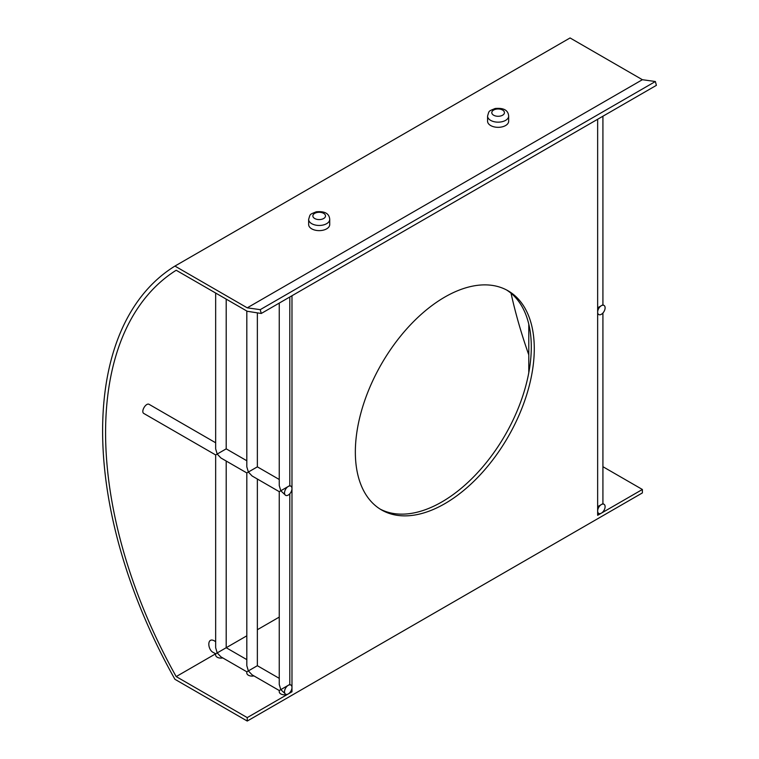 <?xml version="1.0" encoding="UTF-8"?>
<svg xmlns="http://www.w3.org/2000/svg" width="759" height="759" viewBox="0 0 759 759"><rect width="100%" height="100%" fill="white"/><g stroke="black" fill="none" stroke-linecap="round" stroke-linejoin="round"><path stroke-width="1.14" d="M329.729 219.379L329.729 224.541A10.541 6.091 180 0 1 323.22 230.167A10.541 6.091 180 0 1 311.731 228.848A10.541 6.091 180 0 1 308.647 224.541L308.647 219.379A10.541 6.091 -0 0 0 311.731 223.677A10.541 6.091 -0 0 0 323.22 224.996A10.541 6.091 -0 0 0 329.729 219.379C329.273 213.516 324.757 210.993 316.199 211.808C309.255 214.721 310.384 213.772 308.647 219.379M508.663 116.07L508.663 121.241A10.541 6.091 180 0 1 502.154 126.867A10.541 6.091 180 0 1 490.665 125.539A10.541 6.091 180 0 1 487.572 121.241L487.572 116.07A10.541 6.091 -0 0 0 490.665 120.377A10.541 6.091 -0 0 0 502.154 121.696A10.541 6.091 -0 0 0 508.663 116.07C508.198 110.216 503.682 107.693 495.124 108.509C488.179 111.421 489.308 110.463 487.572 116.07M380.079 509.052A126.525 73.044 120 0 0 505.086 435.182A126.525 73.044 120 0 0 506.566 289.976M355.345 452.032A126.525 73.044 -60 0 1 410.572 324.7A126.525 73.044 -60 0 1 508.075 290.801A126.525 73.044 -60 0 1 508.075 436.899A126.525 73.044 -60 0 1 381.549 509.944A126.525 73.044 -60 0 1 355.345 452.032M597.646 307.831L602.921 304.786L604.012 305.422A5.275 3.045 120 0 0 601.375 305.678A5.275 3.045 120 0 0 597.646 312.139A5.275 3.045 120 0 0 598.737 314.549A5.275 3.045 120 0 0 601.375 314.292A5.275 3.045 120 0 0 604.819 309.644A5.275 3.045 120 0 0 604.012 305.422M597.646 506.699L602.921 503.653L604.012 504.28A5.275 3.045 120 0 0 601.375 504.545A5.275 3.045 120 0 0 597.646 510.997A5.275 3.045 120 0 0 598.737 513.416A5.275 3.045 120 0 0 601.375 513.15A5.275 3.045 180 0 1 597.646 514.042M597.646 313.922L598.737 314.549M597.646 512.78L598.737 513.416M602.921 466.7L642.38 489.479L601.375 513.15A5.275 3.045 120 0 0 604.819 508.502A5.275 3.045 120 0 0 604.012 504.28M246.817 659.618L226.201 647.721L246.817 635.814M257.358 629.723L279.246 617.095M290.887 685.064L289.796 684.428L288.249 685.32A5.275 3.045 -60 0 1 290.887 685.064A5.275 3.045 -60 0 1 291.978 687.474L291.978 691.781L288.249 693.935A5.275 3.045 180 0 1 282.5 694.589A5.275 3.045 180 0 1 279.246 691.781L279.246 690.519L280.792 689.627L279.246 684.428L279.246 491.661L280.792 490.769L279.246 485.57L279.246 303.088M291.978 691.781L290.887 691.155M601.375 513.15L597.646 515.304L597.646 119.258M174.931 266.077L570.066 37.95L642.38 79.704L247.244 307.831L174.931 266.077A364.178 210.262 -120 0 0 174.931 679.296L247.244 721.05L247.244 717.606L176.192 676.592L217.197 652.911L215.66 647.721L215.66 454.945L217.197 454.053L215.66 448.854L215.66 293.04M222.776 657.92A5.275 3.045 180 0 1 215.66 655.064L215.66 653.803L213.526 652.579C207.672 650.245 206.714 637.095 213.953 640.643L215.66 641.63M511.025 293.221A359.965 207.824 -120 0 0 528.786 354.87M176.192 676.592A359.965 207.824 60 0 1 176.192 270.251L247.244 311.275L261.257 313.476L656.393 85.35L655.368 81.517L260.233 309.653L247.244 307.831M215.66 454.945L143.973 413.56C140.368 411.852 146.051 402.213 149.248 404.424L215.66 442.772M279.246 479.479L257.358 466.851L248.364 472.041L246.817 466.851L246.817 311.029M279.246 678.347L257.358 665.709L248.364 670.909L246.817 665.709L246.817 472.933L248.364 472.041L252.092 475.978L279.246 491.661M253.942 675.908A5.275 3.045 180 0 1 246.817 673.053L246.817 671.8L248.364 670.909L252.092 674.836L279.246 690.519M246.817 460.76L226.201 448.854L217.197 454.053L220.926 457.99L246.817 472.933M226.201 461.026L226.201 647.721L217.197 652.911L220.926 656.848L246.817 671.8M290.887 486.196L289.796 485.57L280.792 490.769L285.612 495.333A5.275 3.045 -60 0 1 284.805 491.111A5.275 3.045 -60 0 1 288.249 486.462A5.275 3.045 -60 0 1 290.887 486.196A5.275 3.045 -60 0 1 291.978 488.616A5.275 3.045 -60 0 1 288.249 495.067A5.275 3.045 -60 0 1 285.612 495.333M288.249 685.32L280.792 689.627L285.612 694.191A5.275 3.045 -60 0 1 284.805 689.969A5.275 3.045 -60 0 1 288.249 685.32M291.978 295.735L291.978 687.474A5.275 3.045 -60 0 1 288.249 693.935A5.275 3.045 -60 0 1 285.612 694.191M288.249 693.935L247.244 717.606M261.257 313.476L260.233 309.653M642.38 79.704L655.368 81.517M642.38 489.479L642.38 492.923L247.244 721.05M314.719 218.516A6.328 3.653 180 0 1 317.547 212.406A6.328 3.653 180 0 1 325.298 216.875A6.328 3.653 180 0 1 314.719 218.516M493.644 115.216A6.328 3.653 180 0 1 496.481 109.106A6.328 3.653 180 0 1 504.232 113.575A6.328 3.653 180 0 1 493.644 115.216M528.786 324.15L528.786 372.754M602.921 116.222L602.921 304.786M602.921 313.012L602.921 503.653M257.358 466.851L257.358 312.86M257.358 665.709L257.358 479.024M226.201 448.854L226.201 299.122M289.796 485.57L289.796 296.997M289.796 684.428L289.796 493.796"/></g></svg>
